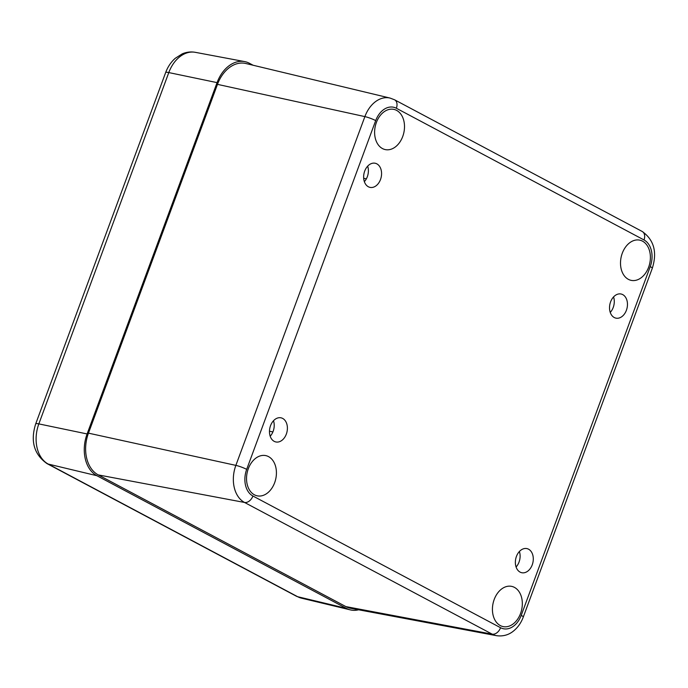 <?xml version="1.0" encoding="UTF-8"?>
<svg xmlns="http://www.w3.org/2000/svg" width="688" height="688" viewBox="0 0 688 688"><rect width="100%" height="100%" fill="white"/><g stroke="black" fill="none" stroke-linecap="round" stroke-linejoin="round"><path stroke-width="1.03" d="M516.086 566.989A12.332 8.781 102.1 0 0 519.053 562.044A12.332 8.781 102.1 0 0 519.388 551.509M532.228 564.857A12.332 8.781 -77.9 0 1 521.745 572.717A12.332 8.781 -77.9 0 1 515.733 558.819A12.332 8.781 -77.9 0 1 526.905 548.594A12.332 8.781 -77.9 0 1 532.228 564.857M610.256 312.412A12.332 8.781 102.1 0 0 613.223 307.467A12.332 8.781 102.1 0 0 613.558 296.924M626.398 310.279A12.332 8.781 -77.9 0 1 615.923 318.14A12.332 8.781 -77.9 0 1 609.903 304.242A12.332 8.781 -77.9 0 1 621.075 294.008A12.332 8.781 -77.9 0 1 626.398 310.279M364.356 181.641A12.332 8.781 102.1 0 0 367.332 176.696A12.332 8.781 102.1 0 0 367.667 166.161M380.507 179.516A12.332 8.781 -77.9 0 1 370.024 187.377A12.332 8.781 -77.9 0 1 364.012 173.471A12.332 8.781 -77.9 0 1 375.175 163.245A12.332 8.781 -77.9 0 1 380.507 179.516M270.186 436.226A12.332 8.781 102.1 0 0 273.153 431.281A12.332 8.781 102.1 0 0 273.497 420.746M286.337 434.094A12.332 8.781 -77.9 0 1 275.854 441.954A12.332 8.781 -77.9 0 1 269.842 428.056A12.332 8.781 -77.9 0 1 281.005 417.822A12.332 8.781 -77.9 0 1 286.337 434.094M375.7 120.598A20.984 14.947 -77.9 0 1 396.357 108.257A8.222 5.659 -62 0 0 394.568 99.786L390.062 98.074L245.831 63.502A32.895 23.426 102.1 0 0 217.477 84.366L88.46 433.148A32.895 23.426 102.1 0 0 98.238 474.901L345.883 606.601A32.895 23.426 102.1 0 0 350.725 608.304L496.495 635.678A29.206 20.795 102.1 0 1 492.195 634.164A8.222 5.659 -62 0 0 500.572 627.714L252.917 496.014A20.984 14.947 -77.9 0 1 246.682 469.371L375.7 120.598A8.222 1.152 -159.7 0 0 364.881 116.607L235.864 465.38A8.222 1.152 20.3 0 1 246.682 469.371M402.729 136.491A20.563 14.637 -77.9 0 1 385.254 149.588A20.563 14.637 -77.9 0 1 375.235 126.429A20.563 14.637 -77.9 0 1 393.846 109.375A20.563 14.637 -77.9 0 1 402.729 136.491M274.65 482.718A20.563 14.637 -77.9 0 1 257.183 495.824A20.563 14.637 -77.9 0 1 247.164 472.656A20.563 14.637 -77.9 0 1 265.774 455.611A20.563 14.637 -77.9 0 1 274.65 482.718M520.549 613.49A20.563 14.637 -77.9 0 1 503.083 626.587A20.563 14.637 -77.9 0 1 493.055 603.428A20.563 14.637 -77.9 0 1 511.666 586.374A20.563 14.637 -77.9 0 1 520.549 613.49M648.621 267.254A20.563 14.637 -77.9 0 1 631.154 280.36A20.563 14.637 -77.9 0 1 621.135 257.192A20.563 14.637 -77.9 0 1 639.745 240.146A20.563 14.637 -77.9 0 1 648.621 267.254M253.132 65.248L249.443 63.287A32.895 23.426 102.1 0 0 244.61 61.585A32.895 23.426 102.1 0 0 217.064 82.629L87.109 433.947A32.895 23.426 102.1 0 0 96.888 475.709L346.296 608.347A32.895 23.426 102.1 0 0 350.321 609.878A32.895 23.426 102.1 0 0 358.62 609.792M88.46 433.148L235.864 465.38A29.206 20.795 102.1 0 0 244.55 502.464A8.222 5.659 -62 0 0 252.917 496.014M390.062 98.074A29.206 20.795 102.1 0 0 364.881 116.607L217.477 84.366M98.238 474.901L244.55 502.464L492.195 634.164L345.883 606.601M396.357 108.257L644.011 239.957A8.222 5.659 -62 0 0 642.222 231.486L394.568 99.786M644.011 239.957A20.984 14.947 -77.9 0 1 650.246 266.6A8.222 1.152 20.3 0 1 652.31 268.243L523.293 617.016A8.222 1.152 -159.7 0 0 521.229 615.373A20.984 14.947 -77.9 0 1 500.572 627.714M650.246 266.6L521.229 615.373M269.464 431.204L272.895 431.935M363.685 178.278L366.351 178.846M195.289 52.322C190.825 51.531 186.465 52.047 182.225 53.87L175.251 58.299C170.977 62.083 167.777 66.831 165.662 72.532A10.965 1.531 20.3 0 1 168.792 72.575A31.648 22.532 -77.9 0 1 195.289 52.322L244.61 61.585M165.662 72.532L35.707 423.851A10.965 1.531 20.3 0 1 38.838 423.894L168.792 72.575L217.064 82.629M35.707 423.851C30.246 441.103 34.004 454.347 46.99 463.6A10.965 7.542 -62 0 0 48.237 464.065A31.648 22.532 -77.9 0 1 38.838 423.894L87.109 433.947M46.99 463.6L296.399 596.229A10.965 7.542 -62 0 0 297.646 596.702L48.237 464.065L96.888 475.709M296.399 596.229L301.525 598.173A31.648 22.532 -77.9 0 1 297.646 596.702L346.296 608.347M523.293 617.016C521.229 622.58 518.107 627.129 513.927 630.672C511.021 633.166 505.319 636.907 496.495 635.678M652.31 268.243C657.35 252.143 653.987 239.888 642.222 231.486M301.525 598.173L350.321 609.878"/></g></svg>
